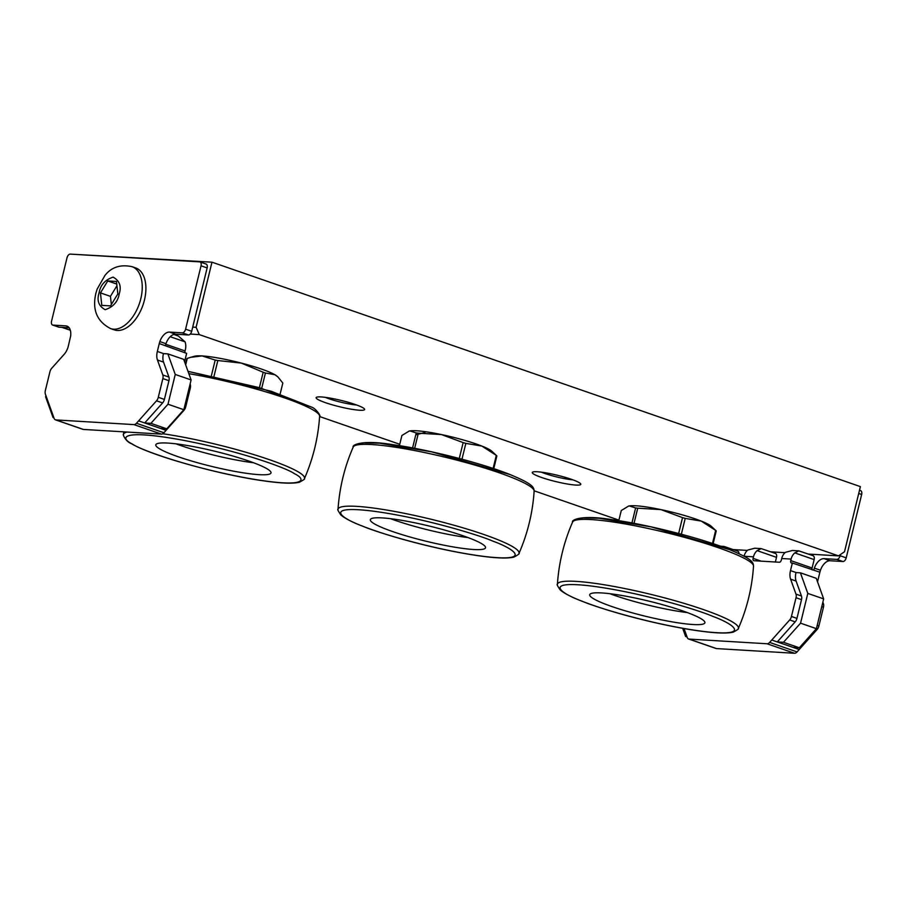 <?xml version="1.0" encoding="UTF-8"?>
<svg xmlns="http://www.w3.org/2000/svg" width="907" height="907" viewBox="0 0 907 907"><rect width="100%" height="100%" fill="white"/><g stroke="black" fill="none" stroke-linecap="round" stroke-linejoin="round"><path stroke-width="1.36" d="M823.658 598.892L807.808 593.405L800.416 572.827L816.266 578.315L823.658 598.892L816.402 628.664L799.328 647.779L793.115 647.405L799.214 649.525L797.072 651.918L769.624 642.417L789.68 619.969A5.227 3.038 -70.9 0 0 791.448 616.465L796.017 597.736A5.227 3.038 -70.9 0 0 795.972 594.119L790.598 579.165A12.358 7.177 109.1 0 1 790.496 570.616L792.355 563.02L819.871 572.215L817.955 580.117A12.358 7.177 -70.9 0 0 817.581 581.988M819.871 572.215L820.461 570.242A12.358 7.177 109.1 0 1 830.12 560.753L842.92 561.524A3.968 2.302 -70.9 0 0 846.208 557.839L861.65 494.485A3.968 2.302 -70.9 0 0 860.596 490.596L859.507 490.222M799.214 649.525L817.128 629.469A5.227 3.038 -70.9 0 0 818.896 625.966L823.465 607.237A5.227 3.038 -70.9 0 0 823.42 603.62L822.876 602.101M684.025 628.54L687.234 637.485A5.227 3.038 -70.9 0 0 688.583 638.993L716.042 648.494A5.227 3.038 -70.9 0 0 716.519 648.584L794.521 653.267A5.227 3.038 -70.9 0 0 797.072 651.918M846.208 557.839L840.109 555.73L840.381 554.608M840.109 555.73A3.968 2.302 109.1 0 1 836.821 559.404L842.92 561.524M820.461 570.242L814.361 568.133A12.358 7.177 109.1 0 1 824.021 558.644L836.821 559.404M813.772 570.106L814.361 568.133M688.583 638.993A5.227 3.038 -70.9 0 0 689.071 639.084L767.073 643.766L794.521 653.267M739.024 553.667A3.968 2.302 -70.9 0 0 737.788 551.195L724.171 546.479L720.317 546.161M775.36 562L776.494 557.34A3.968 2.302 -70.9 0 0 775.44 553.451L761.188 548.61L754.76 548.225L747.731 550.073A11.111 8.934 -86.6 0 0 744.069 556.195M792.355 563.02L791.596 562.975A2.381 1.383 109.1 0 1 791.38 562.941A2.381 1.383 109.1 0 1 790.745 560.605L812.094 567.997L814.146 559.596A3.968 2.302 -70.9 0 0 813.08 555.708L798.829 550.866L792.412 550.481L785.383 552.34A11.111 8.934 -86.6 0 0 781.698 558.519L781.335 560.038A2.381 1.383 109.1 0 1 779.362 562.249L753.955 560.719A2.381 1.383 109.1 0 1 753.728 560.673A2.381 1.383 109.1 0 1 753.093 558.349L761.222 561.161M812.094 567.997A2.381 1.383 -70.9 0 0 812.241 569.913M769.624 642.417A5.227 3.038 109.1 0 1 767.073 643.766M798.829 550.866L794.793 552.896A11.111 8.934 93.4 0 0 791.119 559.086L790.745 560.605M761.188 548.61L757.152 550.64A11.111 8.934 93.4 0 0 753.468 556.83L753.093 558.349M816.402 628.664L800.552 623.177L807.808 593.405M799.328 647.779L783.478 642.292L800.552 623.177M789.68 619.969L795.178 621.873L777.265 641.929L793.115 647.405M800.416 572.827L795.995 572.566A12.358 7.177 -70.9 0 0 796.097 581.07L801.471 596.024L795.972 594.119M796.017 597.736L801.516 599.64A5.227 3.038 -70.9 0 0 801.471 596.024M801.516 599.64L796.947 618.37L791.448 616.465M795.178 621.873A5.227 3.038 -70.9 0 0 796.947 618.37M721.893 546.728L723.537 546.354M682.676 628.302L685.59 636.431L687.03 636.929M771.766 640.025L777.265 641.929L783.478 642.292M685.59 636.431L686.882 636.51M110.62 328.595L114.271 329.865A32.765 19.013 -70.9 0 0 144.44 300.07A32.765 19.013 -70.9 0 0 135.699 267.939L132.048 266.681A32.765 19.013 109.1 0 1 140.789 298.8A32.765 19.013 109.1 0 1 110.62 328.595C96.97 321.543 92.061 309.775 95.893 293.278L97.083 289.231L104.929 275.467C111.425 267.157 120.472 264.22 132.048 266.681M58.388 326.974A3.968 2.302 -70.9 0 0 58.728 327.144A3.968 2.302 -70.9 0 0 59.091 327.212L52.991 325.103L65.792 325.874A12.358 7.177 -70.9 0 1 66.937 326.101A12.358 7.177 -70.9 0 1 70.61 336.225L68.308 346.111A12.358 7.177 109.1 0 1 64.102 354.41L51.688 368.299A5.227 3.038 109.1 0 0 49.919 371.813L45.35 390.532A5.227 3.038 109.1 0 0 45.395 394.148L54.08 418.32A5.227 3.038 109.1 0 0 55.429 419.828A5.227 3.038 109.1 0 0 55.917 419.93L133.907 424.601L161.355 434.102L83.365 429.43L55.917 419.93M52.991 325.103A3.968 2.302 109.1 0 1 52.629 325.035A3.968 2.302 109.1 0 1 51.563 321.146L67.016 257.781A3.968 2.302 109.1 0 1 70.293 254.107L199.619 261.862A3.968 2.302 109.1 0 1 199.982 261.93A3.968 2.302 109.1 0 1 201.037 265.819L185.595 329.184A3.968 2.302 109.1 0 1 182.307 332.858L169.507 332.087A12.358 7.177 -70.9 0 0 159.847 341.576L159.269 343.56L186.638 353.367L184.79 360.952A12.358 7.177 -70.9 0 0 184.597 361.836M190.107 384.024L190.266 384.466A5.227 3.038 109.1 0 1 190.311 388.083L185.742 406.801A5.227 3.038 109.1 0 1 183.962 410.315L163.918 432.764L136.469 423.263A5.227 3.038 109.1 0 1 133.907 424.601M136.469 423.263L138.612 420.859L144.712 422.968L150.913 423.342L167.988 404.227L183.838 409.715L166.775 428.83L150.913 423.342M167.988 404.227L175.255 374.455L167.852 353.877L163.43 353.605A12.358 7.177 -70.9 0 0 163.543 362.108L157.444 360L162.818 374.965A5.227 3.038 109.1 0 1 162.852 378.582L158.294 397.3A5.227 3.038 109.1 0 1 156.514 400.815L138.612 420.859M157.444 360A12.358 7.177 109.1 0 1 157.342 351.451L159.269 343.56M205.719 263.971A3.968 2.302 109.1 0 1 206.082 264.039A3.968 2.302 109.1 0 1 207.136 267.928L191.694 331.293L185.595 329.184M69.17 327.824L59.091 327.212M156.514 400.815L162.614 402.923L144.712 422.968L160.562 428.455L166.775 428.83M162.614 402.923A5.227 3.038 -70.9 0 0 164.394 399.42L158.294 397.3M162.852 378.582L168.951 380.691L164.394 399.42M168.951 380.691A5.227 3.038 -70.9 0 0 168.917 377.074L162.818 374.965M163.543 362.108L168.917 377.074M159.847 341.576L165.958 343.696L165.369 345.669M182.307 332.858L188.407 334.966L175.607 334.207A12.358 7.177 -70.9 0 0 165.958 343.696M188.407 334.966A3.968 2.302 -70.9 0 0 191.694 331.293M53.785 417.526L53.037 417.481L45.633 396.892L45.94 395.667M55.429 419.828L82.877 429.328A5.227 3.038 -70.9 0 0 83.365 429.43M165.777 344.286L185.039 350.941L185.402 349.433A11.111 8.934 93.4 0 0 185.073 341.86L178.294 335.987L173.804 334.434M185.039 350.941A2.381 1.383 -70.9 0 0 185.175 352.857M163.918 432.764A5.227 3.038 109.1 0 1 161.355 434.102M53.037 417.481L53.876 417.764M177.114 335.635L178.294 335.987M175.255 374.455L191.105 379.942L183.838 409.715M167.852 353.877L183.702 359.365L191.105 379.942M117.831 293.936L116.459 281.465L107.763 280.943L100.439 292.893L101.811 305.364L110.507 305.886L117.831 293.936M116.742 284.05L107.763 280.943M100.439 292.893L110.439 296.351L111.346 304.525M116.935 285.773L110.439 296.351M541.717 477.524A24.965 3.265 -166.3 0 0 568.326 484.168A24.965 3.265 -166.3 0 0 580.684 483.85A24.965 3.265 -166.3 0 0 571.365 479.304A24.965 3.265 -166.3 0 0 532.602 472.128A24.965 3.265 -166.3 0 0 541.717 477.524M541.422 472.162A20.736 2.71 -166.3 0 0 545.22 473.601A20.736 2.71 -166.3 0 0 572.839 479.826M325.545 402.697A24.965 3.265 -166.3 0 0 352.143 409.34A24.965 3.265 -166.3 0 0 364.512 409.023A24.965 3.265 -166.3 0 0 355.181 404.477A24.965 3.265 -166.3 0 0 316.43 397.311A24.965 3.265 -166.3 0 0 325.545 402.697M325.239 397.334A20.736 2.71 -166.3 0 0 329.037 398.785A20.736 2.71 -166.3 0 0 356.666 404.998M190.243 334.059L199.291 334.604L838.544 555.878L808.33 554.064M618.925 520.153L534.144 490.812M399.749 444.283L319.593 416.54M70.327 330.261L62.039 327.393M785.009 552.669L770.678 551.807M747.368 550.413L733.037 549.551M199.291 334.604L196.105 327.302L211.977 262.18L860.392 486.617L844.519 551.739L838.544 555.878M192.715 327.098L196.105 327.302M71.075 254.153L211.977 262.18M384.919 528.724A59.284 7.755 -166.3 0 0 447.593 545.912A59.284 7.755 -166.3 0 0 485.528 547.749A59.284 7.755 -166.3 0 0 470.937 538.69A59.284 7.755 -166.3 0 0 408.263 521.502A59.284 7.755 -166.3 0 0 370.328 519.666A59.284 7.755 -166.3 0 0 384.919 528.724M390.543 518.691A59.284 7.755 -166.3 0 0 468.035 537.579M493.113 468.454L496.288 455.382L481.866 446.074A43.683 5.714 -166.3 0 0 441.55 434.589L463.148 442.605L459.282 458.443A49.613 6.485 13.7 0 1 461.141 458.976M412.572 447.933L416.234 432.922L409.873 430.916A43.683 5.714 -166.3 0 1 441.55 434.589L418.354 433.172L414.658 448.33M399.42 445.666L401.892 435.507L409.182 431.063A43.683 5.714 -166.3 0 0 409.068 431.097M463.148 442.605A49.613 6.485 13.7 0 1 465.835 443.376L481.866 446.074A43.683 5.714 -166.3 0 1 491.809 451.21L496.662 455.711A49.613 6.485 -166.3 0 1 496.866 455.915L493.759 468.67M465.835 443.376L461.98 459.203M418.354 433.172A49.613 6.485 -166.3 0 0 416.234 432.922M409.873 430.916A43.683 5.714 -166.3 0 0 409.182 431.063M604.3 603.745A59.284 7.755 -166.3 0 0 666.974 620.932A59.284 7.755 -166.3 0 0 704.898 622.769A59.284 7.755 -166.3 0 0 690.306 613.71A59.284 7.755 -166.3 0 0 627.644 596.523A59.284 7.755 -166.3 0 0 589.709 594.686A59.284 7.755 -166.3 0 0 604.3 603.745M609.912 593.711A59.284 7.755 -166.3 0 0 687.415 612.599M712.483 543.474L715.668 530.402L701.247 521.094A43.683 5.714 -166.3 0 0 660.931 509.609L682.529 517.625L678.663 533.463A49.613 6.485 13.7 0 1 680.522 533.996M631.952 522.954L635.614 507.943L629.243 505.936A43.683 5.714 -166.3 0 1 660.931 509.609L637.723 508.192L634.038 523.35M618.789 520.686L621.272 510.528L628.562 506.083A43.683 5.714 -166.3 0 0 628.449 506.117M682.529 517.625A49.613 6.485 13.7 0 1 685.216 518.396L701.247 521.094A43.683 5.714 -166.3 0 1 711.19 526.23L716.042 530.731A49.613 6.485 -166.3 0 1 716.247 530.924L713.14 543.69M685.216 518.396L681.361 534.212M637.723 508.192A49.613 6.485 -166.3 0 0 635.614 507.943M629.243 505.936A43.683 5.714 -166.3 0 0 628.562 506.083M160.108 449.135A59.284 7.755 -166.3 0 0 223.666 469.168A59.284 7.755 -166.3 0 0 271 472.898A59.284 7.755 -166.3 0 0 266.703 468.59A59.284 7.755 -166.3 0 0 203.134 448.557A59.284 7.755 -166.3 0 0 155.8 444.815A59.284 7.755 -166.3 0 0 160.108 449.135M176.015 443.84A59.284 7.755 -166.3 0 0 253.506 462.74M259.413 387.674L263.177 372.233L241.307 363.083L217.839 360.544L213.995 376.292M211.388 375.736L215.208 360.056L202.046 355.918L190.742 357.301L187.261 358.39L185.686 364.875M185.504 364.365L186.887 358.684A49.613 6.485 -166.3 0 1 187.261 358.39M280.116 394.114L282.825 383.037L277.95 376.983L274.923 374.727L265.422 373.015L261.692 388.343M217.839 360.544A49.613 6.485 -166.3 0 0 215.208 360.056M277.95 376.983L277.281 376.36A43.683 5.714 -166.3 0 0 274.923 374.727A43.683 5.714 -166.3 0 0 241.307 363.083A43.683 5.714 -166.3 0 0 202.046 355.918A43.683 5.714 -166.3 0 0 194.654 356.224L190.742 357.301M263.177 372.233A49.613 6.485 13.7 0 1 265.422 373.015M790.496 570.616L796.165 572.566M816.765 579.698L817.955 580.117M858.725 493.465L861.65 494.485M830.12 560.753L824.021 558.644M823.42 603.62L822.581 603.336M821.765 606.658L823.465 607.237M818.896 625.966L817.207 625.377M816.028 629.095L817.128 629.469M716.519 648.584L689.071 639.084M791.119 559.086L781.698 558.519M753.468 556.83L744.205 556.274M796.097 581.07L790.598 579.165M757.152 550.64L776.494 557.34M794.793 552.896L814.146 559.596M119.18 294.015C117.865 301.748 113.194 306.985 105.167 309.706C98.67 306.113 96.641 300.478 99.09 292.814C100.394 285.081 105.065 279.844 113.103 277.123C119.599 280.716 121.629 286.351 119.18 294.015M201.037 265.819L207.136 267.928M65.792 325.874L67.968 326.622M169.507 332.087L175.607 334.207M166.06 430.36L160.562 428.455M185.742 406.801L184.643 406.427M189.212 387.697L190.311 388.083M170.21 336.712L185.073 341.86M157.342 351.451L163.6 353.617M184.2 360.748L184.79 360.952M353.22 447.038C351.587 445.632 360.362 439.181 393.105 444.725C428.115 449.498 481.515 463.103 509.938 474.508C530.255 482.955 533.146 486.152 534.008 489.678L534.132 491.14A93.126 12.176 -166.3 0 0 511.174 477.195A93.126 12.176 -166.3 0 0 413.705 450.382A93.126 12.176 -166.3 0 0 353.22 447.038C344.535 466.946 339.467 487.728 338.028 509.405L338.028 509.405A93.126 12.176 13.7 0 1 396.676 511.82A93.126 12.176 13.7 0 1 496.106 539.007A93.126 12.176 13.7 0 1 518.94 553.497L518.94 553.497C519.824 553.587 518.158 554.789 513.918 557.102C507.217 558.689 494.973 558.179 477.184 555.549C461.493 553.236 444.237 549.801 425.44 545.243C400.384 539.098 379.307 532.692 362.21 526.037C351.723 521.933 344.592 518.226 340.817 514.904C338.13 510.902 337.189 509.065 338.028 509.405M493.227 541.275C512.886 548.304 533.701 561.977 486.163 556.683C437.038 550.764 377.04 532.556 362.63 526.139C342.982 519.121 322.155 505.448 369.693 510.732C418.819 516.65 478.817 534.858 493.227 541.275M509.519 474.406L431.528 451.811L379.738 443.217L363.616 442.831L357.029 444.986M415.757 434.872L425.009 432.469M572.6 522.058C570.957 520.652 579.732 514.201 612.486 519.745C647.485 524.518 700.896 538.123 729.319 549.529C749.636 557.975 752.515 561.172 753.388 564.698L753.513 566.161A93.126 12.176 -166.3 0 0 730.554 552.216A93.126 12.176 -166.3 0 0 633.075 525.402A93.126 12.176 -166.3 0 0 572.6 522.058C563.916 541.967 558.848 562.748 557.397 584.414L557.397 584.414A93.126 12.176 13.7 0 1 616.057 586.84A93.126 12.176 13.7 0 1 715.487 614.028A93.126 12.176 13.7 0 1 738.309 628.517L738.309 628.517C739.205 628.608 737.527 629.809 733.298 632.122C726.598 633.71 714.353 633.188 696.565 630.569C680.862 628.256 663.618 624.821 644.82 620.263C619.753 614.118 598.677 607.713 581.591 601.058C571.104 596.953 563.973 593.246 560.197 589.924C557.499 585.922 556.569 584.085 557.397 584.414M712.596 616.295C732.255 623.324 753.071 636.997 705.544 631.703C656.419 625.785 596.421 607.577 582.011 601.16C562.351 594.13 541.536 580.469 589.074 585.752C638.188 591.67 698.186 609.878 712.596 616.295M728.899 549.427L650.897 526.831L599.119 518.237L582.997 517.852L576.399 520.006M187.998 371.326L259.379 387.663L311.464 407.062C315.613 408.161 321.418 416.449 319.615 416.302A93.126 12.176 -166.3 0 0 312.813 409.794A93.126 12.176 -166.3 0 0 188.849 373.661M162.75 433.739A93.126 12.176 13.7 0 1 297.745 471.606A93.126 12.176 13.7 0 1 304.412 478.658L304.412 478.658C305.308 478.737 303.63 479.939 299.389 482.252C292.848 483.816 280.955 483.352 263.733 480.857C220.095 474.894 151.163 455.665 131.651 443.795C124.667 441.165 122.468 433.104 123.499 434.555L123.499 434.555A93.126 12.176 13.7 0 1 127.014 432.049M294.322 473.624C307.303 479.826 306.113 488.692 246.67 478.023C186.332 466.833 138.964 449.112 132.479 444.101C119.497 437.9 120.699 429.034 180.13 439.702C240.48 450.892 287.836 468.613 294.322 473.624M310.625 406.755L271.193 391.257L188.021 371.36M206.082 264.039L199.982 261.93M58.728 327.144L52.629 325.035M534.132 491.14C532.692 512.818 527.625 533.599 518.94 553.497M753.513 566.161C752.062 587.827 746.994 608.62 738.309 628.517M319.615 416.302C318.164 437.968 313.096 458.749 304.412 478.658M123.692 431.845L123.499 434.555"/></g></svg>
